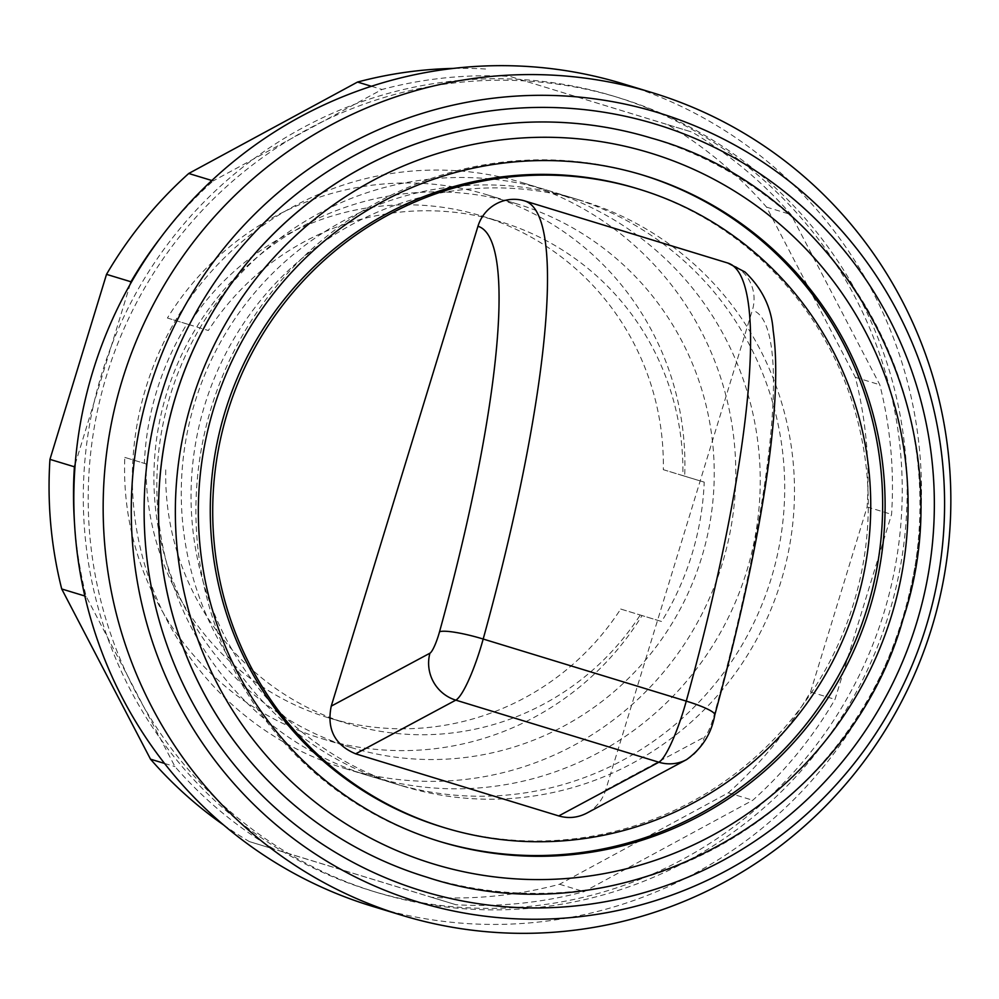 <?xml version="1.0" encoding="UTF-8"?>
<svg xmlns="http://www.w3.org/2000/svg" width="999" height="999" viewBox="0 0 999 999"><rect width="100%" height="100%" fill="white"/><g stroke="black" fill="none" stroke-linecap="round" stroke-linejoin="round"><path stroke-width="0.75" stroke-dasharray="5 3.75" d="M376.223 892.257A415.372 408.928 106.9 0 0 376.898 892.469A415.372 408.928 106.9 0 0 888.823 614.273A415.372 408.928 106.9 0 0 619.105 97.827A415.372 408.928 106.9 0 0 618.418 97.615A415.372 408.928 106.9 0 0 106.506 375.811A415.372 408.928 106.9 0 0 376.223 892.257M371.328 890.771A415.372 408.928 106.9 0 0 372.015 890.983A415.372 408.928 106.9 0 0 883.928 612.787A415.372 408.928 106.9 0 0 614.21 96.341A415.372 408.928 106.9 0 0 613.523 96.129A415.372 408.928 106.9 0 0 101.611 374.325A415.372 408.928 106.9 0 0 371.328 890.771M442.257 827.022A333.753 328.584 106.9 0 0 853.583 603.496A333.753 328.584 106.9 0 0 636.863 188.524A333.753 328.584 106.9 0 0 636.313 188.349M641.77 174.788A348.326 342.932 106.9 0 0 641.121 174.588A348.326 342.932 106.9 0 0 640.546 174.413A348.326 342.932 106.9 0 0 211.264 407.704A348.326 342.932 106.9 0 0 437.437 840.796A348.326 342.932 106.9 0 0 438.012 840.971A348.326 342.932 106.9 0 0 439.235 841.333M426.973 877.222A386.213 380.232 106.9 0 0 902.946 618.531A386.213 380.232 106.9 0 0 652.147 138.337A386.213 380.232 106.9 0 0 651.548 138.149M372.664 906.418A429.945 423.276 106.9 0 0 902.547 618.456A429.945 423.276 106.9 0 0 623.364 83.891A429.945 423.276 106.9 0 0 622.652 83.666M403.284 786.238A306.056 301.311 106.9 0 0 403.796 786.4A306.056 301.311 106.9 0 0 780.993 581.418A306.056 301.311 106.9 0 0 582.255 200.874A306.056 301.311 106.9 0 0 581.755 200.712A306.056 301.311 106.9 0 0 204.545 405.694A306.056 301.311 106.9 0 0 403.284 786.238M344.593 768.406A306.056 301.311 106.9 0 0 345.105 768.556A306.056 301.311 106.9 0 0 722.302 563.573A306.056 301.311 106.9 0 0 523.563 183.042A306.056 301.311 106.9 0 0 523.064 182.879A306.056 301.311 106.9 0 0 145.854 387.862A306.056 301.311 106.9 0 0 344.593 768.406M350.986 747.502A284.203 279.795 106.9 0 0 351.461 747.639A284.203 279.795 106.9 0 0 701.71 557.305A284.203 279.795 106.9 0 0 517.17 203.946A284.203 279.795 106.9 0 0 516.708 203.796A284.203 279.795 106.9 0 0 166.446 394.143A284.203 279.795 106.9 0 0 350.986 747.502M321.641 738.586A284.203 279.795 106.9 0 0 322.115 738.723A284.203 279.795 106.9 0 0 642.045 615.571L661.613 621.515A284.203 279.795 106.9 0 0 704.22 482.142L684.665 476.198A284.203 279.795 106.9 0 0 487.824 195.03A284.203 279.795 106.9 0 0 487.362 194.88A284.203 279.795 106.9 0 0 167.42 318.032L186.988 323.976A284.203 279.795 106.9 0 0 144.368 463.349L124.813 457.405A284.203 279.795 106.9 0 0 321.641 738.586M727.784 263.037A37.887 37.3 -73.1 0 1 752.384 310.177L605.669 790.047C602.372 800.249 596.103 807.929 586.875 813.086M704.22 482.142L682.866 475.611A262.337 258.266 106.9 0 0 500.561 221.741A262.337 258.266 106.9 0 0 208.341 330.507L186.988 323.976M682.866 475.611L663.299 469.667A262.337 258.266 106.9 0 0 481.006 215.796A262.337 258.266 106.9 0 0 188.774 324.563L208.341 330.507M144.368 463.349L146.166 463.936A262.337 258.266 106.9 0 0 328.471 717.806A262.337 258.266 106.9 0 0 620.691 609.04L661.613 621.515M165.734 469.88A262.337 258.266 106.9 0 0 348.027 723.751A262.337 258.266 106.9 0 0 640.259 614.984M620.691 609.04L642.045 615.571M124.813 457.405L146.166 463.936M684.665 476.198L663.299 469.667M188.774 324.563L167.42 318.032M548.014 190.472A306.056 301.311 -73.1 0 1 746.753 571.003A306.056 301.311 -73.1 0 1 369.555 775.998A306.056 301.311 -73.1 0 1 369.056 775.836A306.056 301.311 -73.1 0 1 170.392 395.042A306.056 301.311 -73.1 0 1 547.514 190.31A306.056 301.311 -73.1 0 1 548.014 190.472M393.506 783.266A306.056 301.311 106.9 0 0 394.006 783.428A306.056 301.311 106.9 0 0 771.216 578.446A306.056 301.311 106.9 0 0 572.477 197.902A306.056 301.311 106.9 0 0 571.965 197.74A306.056 301.311 106.9 0 0 194.842 402.472A306.056 301.311 106.9 0 0 393.506 783.266M211.838 180.507L213.187 180.919L381.98 89.485A415.372 408.928 -73.1 0 1 510.027 76.436L692.157 132.13A415.372 408.928 -73.1 0 1 791.021 214.56L879.807 384.765A415.372 408.928 -73.1 0 1 891.57 514.373L835.014 699.387A415.372 408.928 -73.1 0 1 752.784 800.249L584.003 891.682A415.372 408.928 -73.1 0 1 455.956 904.732L273.813 849.025A415.372 408.928 -73.1 0 1 174.962 766.608L86.164 596.403A415.372 408.928 -73.1 0 1 74.45 522.315M371.428 86.276L381.98 89.485M223.476 824.887A415.372 408.928 106.9 0 0 249.363 841.595L431.506 897.302A415.372 408.928 106.9 0 0 559.54 884.252L728.333 792.819A415.372 408.928 106.9 0 0 810.551 691.945L867.12 506.943A415.372 408.928 106.9 0 0 855.356 377.335L766.558 207.13A415.372 408.928 106.9 0 0 667.707 124.7L510.027 76.436M485.564 69.006A415.372 408.928 106.9 0 0 453.334 68.419M667.707 124.7L692.157 132.13M766.558 207.13L791.021 214.56M855.356 377.335L879.807 384.765M867.12 506.943L891.57 514.373M810.551 691.945L835.014 699.387M728.333 792.819L752.784 800.249M559.54 884.252L584.003 891.682M431.506 897.302L455.956 904.732M249.363 841.595L273.813 849.025M164.535 763.436L174.962 766.608M84.853 596.003L86.164 596.403M75.187 464.223L130.195 284.303M161.164 236.938A415.372 408.928 -73.1 0 1 213.187 180.919M426.998 877.222A386.213 380.232 106.9 0 0 902.896 618.881A386.213 380.232 106.9 0 0 652.197 138.349M714.797 714.897A37.887 5.782 15.4 0 1 713.948 715.734A472.202 82.805 -73 0 0 752.384 310.177M686.588 759.602A37.887 36.738 61.8 0 0 704.357 737.112A20.405 3.584 -73 0 0 713.948 715.734M605.669 790.047L704.357 737.112M372.015 890.983L376.898 892.469M640.546 174.413L642.994 175.15M345.105 768.556L403.796 786.4M322.115 738.723L351.461 747.639M481.006 215.796L500.561 221.741M328.471 717.806L348.027 723.751M487.362 194.88L516.708 203.796M523.064 182.879L581.755 200.712M438.012 840.971L440.459 841.707M613.523 96.129L618.418 97.615M369.555 775.998L394.006 783.428M547.514 190.31L571.965 197.74"/><path stroke-width="1.5" d="M444.155 827.597A333.753 328.584 106.9 0 0 444.692 827.771A333.753 328.584 106.9 0 0 856.031 604.233A333.753 328.584 106.9 0 0 639.31 189.261A333.753 328.584 106.9 0 0 638.761 189.098A333.753 328.584 106.9 0 0 227.422 412.624A333.753 328.584 106.9 0 0 444.155 827.597M638.761 189.098L636.313 188.349A333.753 328.584 106.9 0 0 224.987 411.888A333.753 328.584 106.9 0 0 441.708 826.86A333.753 328.584 106.9 0 0 442.257 827.022L444.692 827.771M643.568 175.325A348.326 342.932 106.9 0 0 642.994 175.15A348.326 342.932 106.9 0 0 213.699 408.441A348.326 342.932 106.9 0 0 439.885 841.533A348.326 342.932 106.9 0 0 440.459 841.707A348.326 342.932 106.9 0 0 869.754 608.416A348.326 342.932 106.9 0 0 643.568 175.325M651.548 138.149A386.213 380.232 106.9 0 0 651.523 138.137A386.213 380.232 106.9 0 0 175.524 396.803A386.213 380.232 106.9 0 0 426.311 877.01A386.213 380.232 106.9 0 0 426.948 877.209A386.213 380.232 106.9 0 0 426.973 877.222M161.9 392.295A400.786 394.58 106.9 0 0 422.053 890.958A400.786 394.58 106.9 0 0 916.57 623.064A400.786 394.58 106.9 0 0 656.418 124.388A400.786 394.58 106.9 0 0 161.9 392.295M149.563 388.524A412.5 406.106 106.9 0 0 417.32 901.76A412.5 406.106 106.9 0 0 926.285 626.036A412.5 406.106 106.9 0 0 658.528 112.8A412.5 406.106 106.9 0 0 149.563 388.524M401.298 915.109A429.945 423.276 106.9 0 0 402.01 915.334A429.945 423.276 106.9 0 0 931.892 627.372A429.945 423.276 106.9 0 0 652.709 92.807A429.945 423.276 106.9 0 0 651.997 92.582A429.945 423.276 106.9 0 0 122.115 380.544A429.945 423.276 106.9 0 0 401.298 915.109M651.997 92.582L622.652 83.666A429.945 423.276 106.9 0 0 92.77 371.628A429.945 423.276 106.9 0 0 371.965 906.193A429.945 423.276 106.9 0 0 372.664 906.418L402.01 915.334M524.762 200.949L727.784 263.037A510.102 89.46 107 0 1 727.809 263.037A510.102 89.46 107 0 1 686.263 701.123A58.292 10.227 107 0 1 658.878 762.225A37.887 36.738 61.8 0 0 686.588 759.602L586.875 813.086C577.797 817.769 568.419 818.718 558.753 815.933L355.669 753.833C334.727 744.992 326.586 729.095 331.243 706.131L477.959 226.261A37.887 37.3 -73.1 0 1 524.65 200.911A37.887 37.3 -73.1 0 1 524.712 200.936A510.102 89.46 -73 0 0 524.712 200.936A510.102 89.46 -73 0 1 483.191 639.035A37.887 5.782 -164.6 0 0 439.523 631.818A20.405 3.584 107 0 1 429.932 653.196L331.243 706.131M439.235 841.333A348.326 342.932 106.9 0 0 867.394 607.392A348.326 342.932 106.9 0 0 641.77 174.788M453.334 68.419A415.372 408.928 106.9 0 0 357.53 82.055L371.428 86.276M357.53 82.055L188.736 173.489L211.838 180.507M188.736 173.489A415.372 408.928 106.9 0 0 106.518 274.35L49.95 459.365A415.372 408.928 106.9 0 0 61.713 588.973L150.512 759.178L164.535 763.436M150.512 759.178A415.372 408.928 106.9 0 0 223.476 824.887M61.713 588.973L84.853 596.003M74.45 522.315A415.372 408.928 -73.1 0 1 74.401 466.795L75.187 464.223M49.95 459.365L74.401 466.795M130.195 284.303L130.969 281.78A415.372 408.928 -73.1 0 1 161.164 236.938M106.518 274.35L130.969 281.78M191.833 401.436A371.64 365.884 106.9 0 0 433.067 863.835A371.64 365.884 106.9 0 0 891.62 615.421A371.64 365.884 106.9 0 0 650.386 153.022A371.64 365.884 106.9 0 0 191.833 401.436M175.674 396.503A386.213 380.232 106.9 0 0 426.361 877.035A386.213 380.232 106.9 0 0 426.998 877.222C619.817 941.333 847.864 817.532 903.108 618.943C968.543 422.952 847.939 192.258 651.573 138.149A386.213 380.232 106.9 0 0 175.674 396.503M558.753 815.933L658.878 762.225L455.806 700.137A58.292 10.227 -73 0 0 483.191 639.035L686.263 701.123A37.887 5.782 15.4 0 1 714.797 714.897C759.889 550.561 784.003 404.383 773.139 330.369C771.628 307.942 762.225 288.474 744.954 271.978L727.809 263.037L524.65 200.911M355.669 753.833L455.806 700.137A37.887 36.738 -118.2 0 1 429.932 653.196M477.959 226.261A472.202 82.805 107 0 1 439.523 631.818M652.197 138.349A386.213 380.232 106.9 0 0 651.573 138.149L651.523 138.137M686.588 759.602C702.135 748.426 711.538 733.528 714.797 714.897"/></g></svg>
